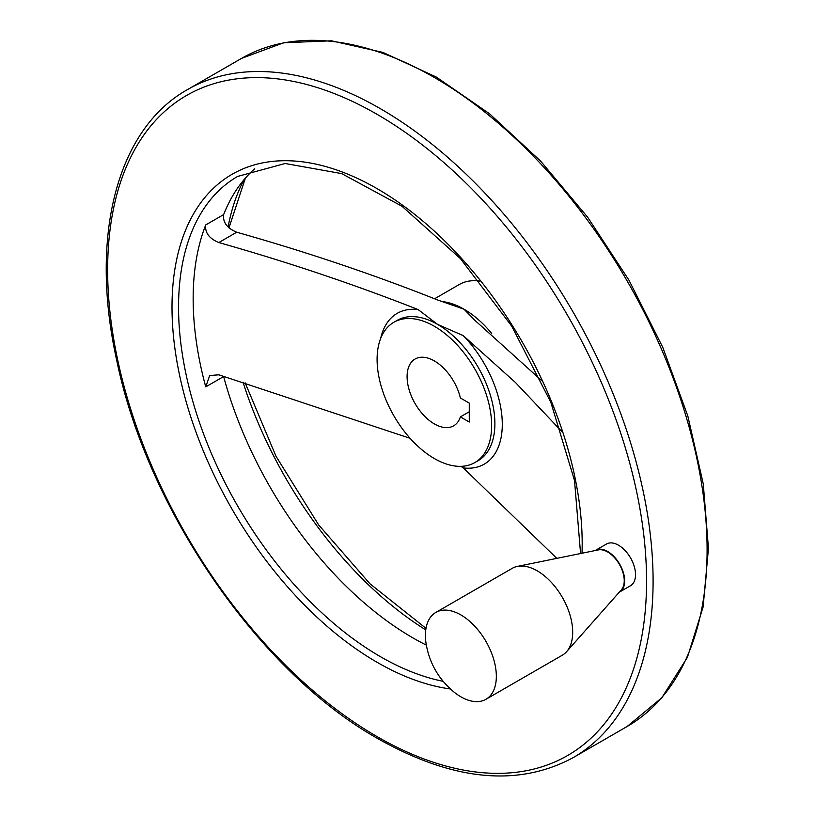 <?xml version="1.0" encoding="UTF-8"?>
<svg xmlns="http://www.w3.org/2000/svg" width="816" height="816" viewBox="0 0 816 816"><rect width="100%" height="100%" fill="white"/><g stroke="black" fill="none" stroke-linecap="round" stroke-linejoin="round"><path stroke-width="1.22" d="M410.091 438.304L218.81 374.819L209.692 375.523L205.734 386.886L223.635 376.553A285.416 164.781 -120 0 0 412.876 637.867A285.416 164.781 -120 0 0 426.329 645.109M541.192 380.195L475.034 320.453L463.978 309.193L437.692 300.002C373.483 274.513 306.49 251.92 236.711 232.223C227.052 228.154 222.697 222.278 223.635 214.588A285.416 164.781 -120 0 1 254.725 168.749M205.734 386.886A285.416 164.781 -120 0 1 205.734 224.92C204.785 232.601 209.141 238.476 218.81 242.556C287.956 262.14 354.409 284.478 418.149 309.58L437.611 324.411L463.294 335.651L515.396 382.449L561.479 431.164M556.808 558.368L463.294 467.915L460.897 466.344M479.696 281.092A80.998 46.767 -120 0 0 459.326 284.488L434.765 298.666M469.271 422.025L469.271 403.124L460.387 397.994A38.566 22.267 60 0 0 415.079 359.02A38.566 22.267 60 0 0 415.079 403.553A38.566 22.267 60 0 0 453.655 425.819A38.566 22.267 60 0 0 460.387 416.884L469.271 422.025M434.367 458.551A80.998 46.767 -120 0 0 474.861 462.56A80.998 46.767 -120 0 0 474.861 369.036A80.998 46.767 -120 0 0 393.873 322.279A80.998 46.767 -120 0 0 381.449 387.182A80.998 46.767 -120 0 0 434.367 458.551M595.629 550.29L606.482 544.027A24.072 13.892 60 0 1 618.508 545.21A24.072 13.892 60 0 1 634.236 566.426A24.072 13.892 60 0 1 630.544 585.704L619.691 591.977A24.072 13.892 -120 0 0 619.691 564.182A24.072 13.892 -120 0 0 595.629 550.29A24.072 13.892 -120 0 0 595.211 550.545M485.948 699.302L562.316 655.207A50.143 28.948 -120 0 0 566.61 651.678L621.394 589.795A23.46 13.546 -120 0 0 619.385 564.356A23.46 13.546 -120 0 0 598.363 549.902L517.375 566.406A50.143 28.948 -120 0 0 512.173 568.364L435.805 612.449A50.143 28.948 -120 0 0 426.095 643.732C429.43 663.255 438.733 679.361 454.002 692.06A50.143 28.948 -120 0 0 460.877 696.813A50.143 28.948 -120 0 0 485.948 699.302A50.143 28.948 -120 0 0 485.948 641.396A50.143 28.948 -120 0 0 435.805 612.449M566.61 651.678A50.143 28.948 -120 0 0 562.316 597.312A50.143 28.948 -120 0 0 517.375 566.406M460.387 416.884L469.271 411.754M218.81 242.556L236.711 232.223M474.861 462.56L478.115 460.693A80.998 46.767 -120 0 0 490.528 395.791A80.998 46.767 -120 0 0 437.611 324.411A80.998 46.767 -120 0 0 397.117 320.402L393.873 322.279M463.294 467.915A87.057 50.266 -120 0 0 502.289 424.289A87.057 50.266 -120 0 0 463.294 335.651M491.681 333.428A80.998 46.767 -120 0 0 463.978 309.193A80.998 46.767 -120 0 0 441.119 301.492M418.149 309.58A87.057 50.266 -120 0 0 380.695 338.365M205.734 224.92L223.635 214.588M580.574 553.534L574.515 480.491L550.831 402.278L511.632 326.012L460.459 258.641L402.002 206.264L341.669 173.604L285.172 163.506L237.66 176.419A285.416 164.781 -120 0 0 193.912 405.124A285.416 164.781 -120 0 0 380.368 656.635A285.416 164.781 -120 0 0 443.108 681.309M582.022 553.238A290.037 167.453 -120 0 0 382.541 191.893A290.037 167.453 -120 0 0 172.023 303.94A290.037 167.453 -120 0 0 377.094 662.306A290.037 167.453 -120 0 0 450.412 688.979M377.094 736.624A381.062 220.004 -120 0 0 610.45 404.644A381.062 220.004 -120 0 0 143.738 135.191A381.062 220.004 -120 0 0 377.094 736.624M573.209 757.615A385.693 222.676 -120 0 0 573.209 312.253A385.693 222.676 -120 0 0 187.527 89.576C116.504 129.275 89.209 237.446 116.831 360.825C147.655 510.306 259.631 672.476 378.053 738.745C453.104 780.994 518.16 787.287 573.209 757.615L627.208 726.444A385.693 222.676 -120 0 0 627.218 281.081A385.693 222.676 -120 0 0 241.526 58.395L187.527 89.576M244.055 179.663A297.177 171.574 -120 0 0 228.103 226.991M243.005 382.194A297.177 171.574 -120 0 0 425.768 629.901M627.208 726.444L661.807 697.772L687.409 657.37L703.117 606.931L708.451 548.403L703.28 483.97L687.837 416.058L662.725 347.239L628.922 280.123L587.704 217.28L540.651 161.119L489.549 113.781L436.325 77.071L382.969 52.418L331.439 40.8L283.642 42.769L241.526 58.395M245.402 178.092L228.98 227.817M245.157 382.847L276.012 456.277L318.668 524.943L369.944 583.766L426.003 628.361"/></g></svg>
